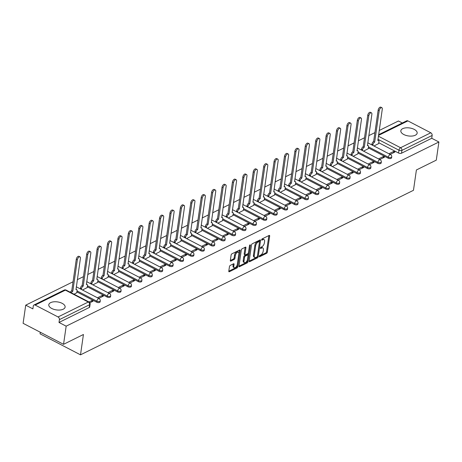 <?xml version="1.0" encoding="UTF-8"?>
<svg xmlns="http://www.w3.org/2000/svg" width="462" height="462" viewBox="0 0 462 462"><rect width="100%" height="100%" fill="white"/><g stroke="black" fill="none" stroke-linecap="round" stroke-linejoin="round"><path stroke-width="0.69" d="M259.234 256.375A0.728 0.37 117.4 0 0 259.361 256.797A0.728 0.37 117.4 0 0 259.604 256.78L266.562 253.338A1.04 0.526 117.4 0 0 267.348 252.119L269.669 236.007A1.04 0.526 117.4 0 0 269.49 235.412A1.04 0.526 117.4 0 0 269.144 235.435L262.185 238.871A0.728 0.37 117.4 0 0 261.636 239.726A0.728 0.37 117.4 0 0 261.758 240.148A0.728 0.37 117.4 0 0 262 240.125L262.901 239.68A3.321 1.681 117.4 0 1 264.021 239.599A3.321 1.681 117.4 0 1 264.587 241.511L264.391 242.856A3.321 1.681 117.4 0 1 261.885 246.754L260.984 247.199A0.728 0.37 117.4 0 0 260.435 248.054A0.728 0.37 117.4 0 0 260.556 248.469A0.728 0.37 117.4 0 0 260.805 248.452L261.706 248.007A3.321 1.681 117.4 0 1 262.82 247.927A3.321 1.681 117.4 0 1 263.386 249.838L263.196 251.178A3.321 1.681 117.4 0 1 260.683 255.082L259.783 255.526A0.728 0.37 117.4 0 0 259.234 256.375M63.265 309.188A8.241 4.037 8.2 0 0 65.113 307.086A8.241 4.037 8.2 0 0 59.985 302.46A8.241 4.037 8.2 0 0 50.641 302.633A8.241 4.037 8.2 0 0 48.793 304.735A8.241 4.037 8.2 0 0 53.915 309.355A8.241 4.037 8.2 0 0 63.265 309.188M415.315 135.227A8.241 4.037 8.2 0 0 417.163 133.125A8.241 4.037 8.2 0 0 412.04 128.505A8.241 4.037 8.2 0 0 402.691 128.673A8.241 4.037 8.2 0 0 400.843 130.775A8.241 4.037 8.2 0 0 405.971 135.401A8.241 4.037 8.2 0 0 415.315 135.227M230.238 265.425A1.04 0.526 117.4 0 0 229.452 266.643L228.8 271.165A1.04 0.526 117.4 0 0 228.979 271.766A1.04 0.526 117.4 0 0 229.325 271.737L237.058 267.92A1.04 0.526 117.4 0 0 237.838 266.701L240.165 250.589A1.04 0.526 117.4 0 0 239.986 249.988A1.04 0.526 117.4 0 0 239.634 250.017L231.907 253.834A1.04 0.526 117.4 0 0 231.121 255.053L230.336 260.516A1.04 0.526 117.4 0 0 230.515 261.111A1.04 0.526 117.4 0 0 230.861 261.088L234.17 259.453A1.04 0.526 117.4 0 0 234.956 258.229L235.343 255.526A2.778 1.403 117.4 0 1 236.59 252.939A2.778 1.403 117.4 0 1 238.375 252.194A2.778 1.403 117.4 0 1 238.848 253.794L237.318 264.403A2.778 1.403 117.4 0 1 236.076 266.984A2.778 1.403 117.4 0 1 234.292 267.729A2.778 1.403 117.4 0 1 233.818 266.129L234.072 264.362A1.04 0.526 117.4 0 0 233.893 263.767A1.04 0.526 117.4 0 0 233.547 263.79L230.238 265.425M438.9 141.996L436.284 160.147L416.401 169.97L413.467 190.309L80.504 354.833L83.431 334.494L63.548 344.323L66.164 326.172L438.9 141.996L431.739 138.277L432.149 135.453L401.923 150.387A2.114 1.034 -171.8 0 1 398.966 150.208L377.939 139.287M249.174 261.099A1.04 0.526 117.4 0 0 249.347 261.7A1.04 0.526 117.4 0 0 249.699 261.671L257.426 257.854A1.04 0.526 117.4 0 0 258.212 256.635L260.533 240.523A1.04 0.526 117.4 0 0 260.354 239.922A1.04 0.526 117.4 0 0 260.008 239.951L252.275 243.769A1.04 0.526 117.4 0 0 251.495 244.987L249.174 261.099M247.239 262.884L239.512 266.707A1.04 0.526 117.4 0 1 239.166 266.73A1.04 0.526 117.4 0 1 238.987 266.135L241.308 250.023A1.04 0.526 117.4 0 1 242.094 248.804L245.403 247.17A1.04 0.526 117.4 0 1 245.749 247.141A1.04 0.526 117.4 0 1 245.928 247.736L244.987 254.273A1.04 0.526 117.4 0 0 245.16 254.868A1.04 0.526 117.4 0 0 245.513 254.845L247.707 253.759A1.04 0.526 117.4 0 0 248.487 252.541L249.468 245.738A0.728 0.37 117.4 0 1 249.792 245.062A0.728 0.37 117.4 0 1 250.26 244.866A0.728 0.37 117.4 0 1 250.387 245.287L248.025 261.665A1.04 0.526 117.4 0 1 247.239 262.884L246.431 262.468L238.987 266.147M63.548 344.323L23.1 323.313L25.716 305.168L73.048 281.78M402.31 122.996L398.452 120.992L379.204 130.498M374.919 132.617L368.797 135.643M364.506 137.763L358.385 140.789M354.1 142.902L347.978 145.928M343.688 148.048L337.566 151.074M333.281 153.193L327.16 156.22M322.874 158.333L316.747 161.359M312.462 163.479L306.341 166.505M302.056 168.624L295.928 171.65M291.643 173.764L285.522 176.79M281.237 178.91L275.109 181.936M270.824 184.055L264.703 187.081M260.418 189.195L254.291 192.221M250.006 194.34L243.884 197.366M239.599 199.486L233.472 202.512M229.187 204.626L223.065 207.652M218.78 209.771L212.653 212.797M208.368 214.917L202.246 217.937M197.961 220.056L191.834 223.082M187.549 225.202L181.427 228.228M177.142 230.347L171.015 233.368M166.73 235.487L160.609 238.513M156.323 240.633L150.196 243.659M145.911 245.772L139.79 248.799M135.505 250.918L129.377 253.944M125.092 256.063L118.971 259.09M114.686 261.203L108.558 264.229M104.273 266.349L98.152 269.375M93.867 271.494L87.745 274.52M83.455 276.634L77.333 279.66M40.281 332.242L40.055 333.83L80.504 354.833M66.164 326.172L59.003 322.453L59.413 319.629A2.114 1.502 -116.3 0 0 58.056 316.961L35.164 305.076A2.114 1.502 -116.3 0 0 33.963 305.001A2.114 1.502 -116.3 0 0 33.281 306.058L32.877 308.887L25.716 305.168M431.739 138.277L401.513 153.217A2.114 1.034 -171.8 0 1 398.562 153.032L378.771 142.758M378.597 134.713L406.699 120.825A2.114 1.502 63.7 0 1 407.9 120.9L430.792 132.785A2.114 1.502 63.7 0 1 432.149 135.453M379.741 159.546L384.534 157.178L383.321 156.549L383.131 157.871M363.559 151.143L368.243 148.718M369.329 164.691L374.122 162.318L372.909 161.688L372.719 163.017M353.153 156.289L357.836 153.863M358.922 169.831L363.715 167.463L362.503 166.834L362.312 168.156M342.74 161.429L347.424 159.003M348.51 174.977L353.303 172.609L352.09 171.98L351.9 173.302M332.334 166.574L337.017 164.149M338.103 180.116L342.896 177.749L341.684 177.119L341.493 178.447M321.922 171.72L326.605 169.294M327.691 185.262L332.484 182.894L331.271 182.265L331.081 183.587M311.515 176.859L316.199 174.434M317.284 190.408L322.078 188.04L320.865 187.41L320.674 188.733M301.103 182.005L305.786 179.579M306.872 195.547L311.665 193.18L310.452 192.55L310.262 193.873M290.696 187.145L295.38 184.719M296.465 200.693L301.259 198.325L300.046 197.696L299.855 199.018M280.284 192.29L284.967 189.865M286.053 205.838L290.846 203.471L289.634 202.835L289.443 204.164M269.877 197.436L274.561 195.01M275.647 210.978L280.44 208.61L279.227 207.981L279.036 209.303M259.465 202.575L264.149 200.15M265.24 216.124L270.027 213.756L268.815 213.126L268.624 214.449M249.058 207.721L253.742 205.295M254.828 221.269L259.621 218.901L258.408 218.266L258.218 219.594M238.646 212.867L243.33 210.441M244.421 226.409L249.214 224.041L247.996 223.412L247.805 224.734M228.24 218.006L232.923 215.581M234.009 231.554L238.802 229.187L237.589 228.557L237.399 229.88M217.827 223.152L222.511 220.726M223.602 236.7L228.395 234.332L227.177 233.697L226.986 235.025M207.421 228.297L212.104 225.872M213.19 241.84L217.983 239.472L216.77 238.842L216.58 240.165M197.008 233.437L201.692 231.012M202.783 246.985L207.577 244.617L206.358 243.988L206.168 245.31M186.602 238.583L191.285 236.157M192.371 252.131L197.164 249.757L195.952 249.128L195.761 250.456M176.189 243.728L180.873 241.303M181.964 257.27L186.758 254.903L185.539 254.273L185.349 255.596M165.783 248.868L170.466 246.442M171.552 262.416L176.345 260.048L175.133 259.419L174.942 260.741M155.371 254.013L160.054 251.588M161.146 267.562L165.939 265.188L164.72 264.559L164.53 265.887M144.964 259.159L149.648 256.733M150.733 272.701L155.527 270.334L154.314 269.704L154.123 271.027M134.552 264.299L139.235 261.873M140.327 277.847L145.12 275.479L143.901 274.85L143.711 276.172M124.145 269.444L128.829 267.019M129.914 282.987L134.708 280.619L133.495 279.989L133.304 281.318M113.733 274.59L118.416 272.164M119.508 288.132L124.301 285.764L123.088 285.135L122.892 286.457M103.326 279.729L108.01 277.304M109.096 293.278L113.889 290.91L112.676 290.28L112.485 291.603M92.92 284.875L97.597 282.449M98.689 298.417L103.482 296.05L102.269 295.42L102.079 296.743M82.507 290.015L87.191 287.589M89.847 302.789L93.07 301.195L91.857 300.566L91.667 301.888M74.035 294.207L76.784 292.735M96.691 302.194L96.835 301.189A2.114 1.034 -171.8 0 0 98.995 301.582A2.114 1.034 -171.8 0 0 100.26 300.831L100.115 301.836A2.114 1.034 8.2 0 1 98.851 302.587A2.114 1.034 8.2 0 1 96.691 302.194L76.9 291.92M107.097 297.049L107.242 296.05A2.114 1.034 -171.8 0 0 109.402 296.437A2.114 1.034 -171.8 0 0 110.672 295.692L110.528 296.691A2.114 1.034 8.2 0 1 109.257 297.441A2.114 1.034 8.2 0 1 107.097 297.049L87.306 286.775M117.51 291.909L117.654 290.904A2.114 1.034 -171.8 0 0 119.814 291.297A2.114 1.034 -171.8 0 0 121.079 290.546L120.934 291.551A2.114 1.034 8.2 0 1 119.67 292.296A2.114 1.034 8.2 0 1 117.51 291.909L97.719 281.629M127.916 286.763L128.061 285.759A2.114 1.034 -171.8 0 0 130.22 286.151A2.114 1.034 -171.8 0 0 131.491 285.401L131.341 286.405A2.114 1.034 8.2 0 1 130.076 287.156A2.114 1.034 8.2 0 1 127.916 286.763L108.125 276.49M138.329 281.618L138.473 280.619A2.114 1.034 -171.8 0 0 140.633 281.006A2.114 1.034 -171.8 0 0 141.898 280.261L141.753 281.26A2.114 1.034 8.2 0 1 140.488 282.011A2.114 1.034 8.2 0 1 138.329 281.618L118.538 271.344M148.735 276.478L148.88 275.473A2.114 1.034 -171.8 0 0 151.039 275.866A2.114 1.034 -171.8 0 0 152.31 275.115L152.16 276.12A2.114 1.034 8.2 0 1 150.895 276.865A2.114 1.034 8.2 0 1 148.735 276.478L128.944 266.199M159.147 271.333L159.292 270.328A2.114 1.034 -171.8 0 0 161.452 270.72A2.114 1.034 -171.8 0 0 162.716 269.97L162.572 270.975A2.114 1.034 8.2 0 1 161.307 271.725A2.114 1.034 8.2 0 1 159.147 271.333L139.357 261.059M169.554 266.193L169.698 265.188A2.114 1.034 -171.8 0 0 171.858 265.575A2.114 1.034 -171.8 0 0 173.123 264.83L172.979 265.835A2.114 1.034 8.2 0 1 171.714 266.58A2.114 1.034 8.2 0 1 169.554 266.193L149.763 255.913M179.966 261.047L180.111 260.042A2.114 1.034 -171.8 0 0 182.271 260.435A2.114 1.034 -171.8 0 0 183.535 259.684L183.391 260.689A2.114 1.034 8.2 0 1 182.126 261.434A2.114 1.034 8.2 0 1 179.966 261.047L160.175 250.768M190.373 255.902L190.517 254.903A2.114 1.034 -171.8 0 0 192.677 255.29A2.114 1.034 -171.8 0 0 193.942 254.545L193.797 255.544A2.114 1.034 8.2 0 1 192.533 256.295A2.114 1.034 8.2 0 1 190.373 255.902L170.582 245.628M200.785 250.762L200.93 249.757A2.114 1.034 -171.8 0 0 203.089 250.144A2.114 1.034 -171.8 0 0 204.354 249.399L204.21 250.404A2.114 1.034 8.2 0 1 202.945 251.149A2.114 1.034 8.2 0 1 200.785 250.762L180.994 240.483M211.192 245.617L211.336 244.612A2.114 1.034 -171.8 0 0 213.496 245.004A2.114 1.034 -171.8 0 0 214.761 244.254L214.616 245.258A2.114 1.034 8.2 0 1 213.352 246.003A2.114 1.034 8.2 0 1 211.192 245.617L191.401 235.337M221.604 240.471L221.748 239.472A2.114 1.034 -171.8 0 0 223.908 239.859A2.114 1.034 -171.8 0 0 225.173 239.114L225.029 240.113A2.114 1.034 8.2 0 1 223.764 240.864A2.114 1.034 8.2 0 1 221.604 240.471L201.813 230.197M232.011 235.331L232.155 234.326A2.114 1.034 -171.8 0 0 234.315 234.713A2.114 1.034 -171.8 0 0 235.58 233.968L235.435 234.973A2.114 1.034 8.2 0 1 234.17 235.718A2.114 1.034 8.2 0 1 232.011 235.331L212.22 225.052M242.423 230.186L242.567 229.181A2.114 1.034 -171.8 0 0 244.727 229.574A2.114 1.034 -171.8 0 0 245.992 228.823L245.848 229.828A2.114 1.034 8.2 0 1 244.583 230.573A2.114 1.034 8.2 0 1 242.423 230.186L222.632 219.906M252.83 225.04L252.974 224.041A2.114 1.034 -171.8 0 0 255.134 224.428A2.114 1.034 -171.8 0 0 256.398 223.683L256.254 224.682A2.114 1.034 8.2 0 1 254.989 225.433A2.114 1.034 8.2 0 1 252.83 225.04L233.039 214.766M263.236 219.9L263.386 218.896A2.114 1.034 -171.8 0 0 265.546 219.283A2.114 1.034 -171.8 0 0 266.811 218.538L266.666 219.542A2.114 1.034 8.2 0 1 265.402 220.287A2.114 1.034 8.2 0 1 263.236 219.9L243.451 209.621M273.648 214.755L273.793 213.75A2.114 1.034 -171.8 0 0 275.953 214.143A2.114 1.034 -171.8 0 0 277.217 213.392L277.073 214.397A2.114 1.034 8.2 0 1 275.808 215.142A2.114 1.034 8.2 0 1 273.648 214.755L253.857 204.475M284.055 209.609L284.205 208.61A2.114 1.034 -171.8 0 0 286.365 208.997A2.114 1.034 -171.8 0 0 287.63 208.252L287.485 209.251A2.114 1.034 8.2 0 1 286.221 210.002A2.114 1.034 8.2 0 1 284.055 209.609L264.27 199.336M294.467 204.47L294.612 203.465A2.114 1.034 -171.8 0 0 296.771 203.852A2.114 1.034 -171.8 0 0 298.036 203.107L297.892 204.112A2.114 1.034 8.2 0 1 296.627 204.857A2.114 1.034 8.2 0 1 294.467 204.47L274.676 194.19M304.874 199.324L305.018 198.319A2.114 1.034 -171.8 0 0 307.184 198.712A2.114 1.034 -171.8 0 0 308.449 197.961L308.304 198.966A2.114 1.034 8.2 0 1 307.039 199.717A2.114 1.034 8.2 0 1 304.874 199.324L285.089 189.05M315.286 194.179L315.431 193.18A2.114 1.034 -171.8 0 0 317.59 193.566A2.114 1.034 -171.8 0 0 318.855 192.821L318.711 193.821A2.114 1.034 8.2 0 1 317.446 194.571A2.114 1.034 8.2 0 1 315.286 194.179L295.495 183.905M325.693 189.039L325.837 188.034A2.114 1.034 -171.8 0 0 328.003 188.427A2.114 1.034 -171.8 0 0 329.267 187.676L329.123 188.681A2.114 1.034 8.2 0 1 327.858 189.426A2.114 1.034 8.2 0 1 325.693 189.039L305.908 178.759M336.105 183.893L336.249 182.888A2.114 1.034 -171.8 0 0 338.409 183.281A2.114 1.034 -171.8 0 0 339.674 182.53L339.53 183.535A2.114 1.034 8.2 0 1 338.265 184.286A2.114 1.034 8.2 0 1 336.105 183.893L316.314 173.62M346.512 178.748L346.656 177.749A2.114 1.034 -171.8 0 0 348.822 178.136A2.114 1.034 -171.8 0 0 350.086 177.391L349.942 178.39A2.114 1.034 8.2 0 1 348.677 179.141A2.114 1.034 8.2 0 1 346.512 178.748L326.726 168.474M356.924 173.608L357.068 172.603A2.114 1.034 -171.8 0 0 359.228 172.996A2.114 1.034 -171.8 0 0 360.493 172.245L360.348 173.25A2.114 1.034 8.2 0 1 359.084 173.995A2.114 1.034 8.2 0 1 356.924 173.608L337.133 163.329M367.33 168.463L367.475 167.458A2.114 1.034 -171.8 0 0 369.64 167.85A2.114 1.034 -171.8 0 0 370.905 167.1L370.761 168.104A2.114 1.034 8.2 0 1 369.496 168.855A2.114 1.034 8.2 0 1 367.33 168.463L347.545 158.189M377.743 163.323L377.887 162.318A2.114 1.034 -171.8 0 0 380.047 162.705A2.114 1.034 -171.8 0 0 381.312 161.96L381.167 162.965A2.114 1.034 8.2 0 1 379.903 163.71A2.114 1.034 8.2 0 1 377.743 163.323L357.952 153.043M388.149 158.177L388.294 157.172A2.114 1.034 -171.8 0 0 390.459 157.565A2.114 1.034 -171.8 0 0 391.724 156.814L391.58 157.819A2.114 1.034 8.2 0 1 390.315 158.564A2.114 1.034 8.2 0 1 388.149 158.177L368.364 147.898M390.147 154.4L394.941 152.033L393.728 151.403L393.537 152.726M373.972 145.998L378.655 143.572M393.728 151.403L388.935 153.771M59.003 322.453L89.23 307.519A2.114 1.034 8.2 0 0 89.709 306.982L90.113 304.152A2.114 1.034 -171.8 0 1 89.64 304.689L59.413 319.629M383.321 156.549L378.528 158.916M372.909 161.688L368.116 164.056M362.503 166.834L357.709 169.202M352.09 171.98L347.297 174.347M341.684 177.119L336.89 179.487M331.271 182.265L326.478 184.633M320.865 187.41L316.072 189.778M310.452 192.55L305.659 194.918M300.046 197.696L295.253 200.063M289.634 202.835L284.84 205.209M279.227 207.981L274.434 210.349M268.815 213.126L264.021 215.494M258.408 218.266L253.615 220.64M247.996 223.412L243.203 225.779M237.589 228.557L232.796 230.925M227.177 233.697L222.384 236.07M216.77 238.842L211.977 241.21M206.358 243.988L201.565 246.356M195.952 249.128L191.158 251.495M185.539 254.273L180.746 256.641M175.133 259.419L170.339 261.787M164.72 264.559L159.927 266.926M154.314 269.704L149.521 272.072M143.901 274.85L139.114 277.217M133.495 279.989L128.702 282.357M123.088 285.135L118.295 287.503M112.676 290.28L107.883 292.648M102.269 295.42L97.476 297.788M91.857 300.566L88.999 301.975L66.101 290.084A2.114 2.114 0 0 0 64.189 290.067L33.963 305.001M262.82 247.927L262.012 247.505A3.321 1.681 117.4 0 0 260.897 247.586L261.706 248.007M260.51 247.776L260.897 247.586M264.021 239.599L263.213 239.183A3.321 1.681 117.4 0 0 262.093 239.264L262.901 239.68M261.711 239.449L262.093 239.264M259.315 256.104L265.754 252.922A1.04 0.526 117.4 0 0 266.539 251.698L268.861 235.585A1.04 0.526 117.4 0 0 268.861 235.574M259.482 241.788L259.725 240.101A1.04 0.526 117.4 0 0 259.725 240.09L260.533 240.523M249.168 261.117L256.618 257.432A1.04 0.526 117.4 0 0 257.386 256.312M256.884 256.959A0.728 0.37 117.4 0 0 257.432 256.104L259.471 241.961A0.728 0.37 117.4 0 0 259.349 241.539A0.728 0.37 117.4 0 0 259.107 241.557L258.154 242.03A3.321 1.681 117.4 0 0 255.648 245.928L254.256 255.596A3.321 1.681 117.4 0 0 254.822 257.507A3.321 1.681 117.4 0 0 255.936 257.426L256.884 256.959M259.349 241.539L258.541 241.124A0.728 0.37 117.4 0 0 258.298 241.141L259.107 241.557M254.822 257.507L254.008 257.086A3.321 1.681 117.4 0 1 253.442 255.174L254.839 245.507A3.321 1.681 117.4 0 1 257.346 241.609L258.298 241.141M245.928 247.736L245.12 247.32A1.04 0.526 117.4 0 0 245.12 247.309L244.173 253.852A1.04 0.526 117.4 0 0 244.352 254.452L245.16 254.868M248.44 252.766L248.059 255.382M247.441 259.684L247.216 261.249L248.025 261.665M244.005 261.053A2.778 1.403 117.4 0 0 244.479 262.653A2.778 1.403 117.4 0 0 246.269 261.908A2.778 1.403 117.4 0 0 247.511 259.321L248.048 255.584A1.04 0.526 117.4 0 0 247.875 254.989A1.04 0.526 117.4 0 0 247.522 255.012L245.328 256.098A1.04 0.526 117.4 0 0 244.548 257.317L244.005 261.053L243.197 260.637A2.778 1.403 117.4 0 0 243.67 262.231L244.479 262.653M247.875 254.989L247.066 254.568A1.04 0.526 117.4 0 0 246.714 254.597L247.522 255.012M243.197 260.637L243.734 256.895A1.04 0.526 117.4 0 1 244.519 255.677L246.714 254.597M246.431 262.468A1.04 0.526 117.4 0 0 247.216 261.249M234.292 267.729L233.477 267.307A2.778 1.403 117.4 0 1 233.01 265.714L233.264 263.946A1.04 0.526 117.4 0 0 233.264 263.929M238.375 252.194L237.566 251.773A2.778 1.403 117.4 0 0 235.776 252.518A2.778 1.403 117.4 0 0 234.534 255.105L235.343 255.526M230.336 260.528L233.362 259.032A1.04 0.526 117.4 0 0 234.147 257.813L234.534 255.105M238.883 253.447L239.351 250.167A1.04 0.526 117.4 0 0 239.356 250.156M228.8 271.177L236.249 267.498A1.04 0.526 117.4 0 0 237.029 266.279L237.249 264.766M371.818 144.883L371.933 144.08A2.114 1.068 -62.6 0 1 373.533 141.597L374.584 142.14A2.114 1.068 117.4 0 0 372.984 144.623L372.869 145.426M378.638 143.694L378.927 141.69A2.114 1.068 117.4 0 0 378.563 140.471A2.114 1.068 117.4 0 0 377.852 140.523L382.288 109.113A2.431 1.23 117.4 0 0 381.872 107.71A2.431 1.23 117.4 0 0 380.307 108.362A2.431 1.23 117.4 0 0 379.215 110.626L374.682 142.094M373.631 141.545L378.164 110.083A2.431 1.23 -62.6 0 1 379.256 107.819A2.431 1.23 -62.6 0 1 380.821 107.167L381.872 107.71M361.411 150.023L361.527 149.22A2.114 1.068 -62.6 0 1 363.12 146.737L364.172 147.286A2.114 1.068 117.4 0 0 362.578 149.769L362.462 150.572M368.226 148.839L368.514 146.835A2.114 1.068 117.4 0 0 368.156 145.617A2.114 1.068 117.4 0 0 367.446 145.669L371.875 114.253A2.431 1.23 117.4 0 0 371.465 112.855A2.431 1.23 117.4 0 0 369.9 113.508A2.431 1.23 117.4 0 0 368.809 115.771L364.275 147.234M363.224 146.691L367.758 115.223A2.431 1.23 -62.6 0 1 368.843 112.959A2.431 1.23 -62.6 0 1 370.414 112.306L371.465 112.855M350.999 155.168L351.114 154.366A2.114 1.068 -62.6 0 1 352.714 151.882L353.765 152.425A2.114 1.068 117.4 0 0 352.165 154.914L352.05 155.717M357.819 153.979L358.108 151.975A2.114 1.068 117.4 0 0 357.744 150.762A2.114 1.068 117.4 0 0 357.034 150.814L361.469 119.398A2.431 1.23 117.4 0 0 361.053 118.001A2.431 1.23 117.4 0 0 359.488 118.653A2.431 1.23 117.4 0 0 358.397 120.917L353.863 152.379M352.812 151.831L357.345 120.368A2.431 1.23 -62.6 0 1 358.437 118.105A2.431 1.23 -62.6 0 1 360.002 117.452L361.053 118.001M340.592 160.314L340.708 159.511A2.114 1.068 -62.6 0 1 342.302 157.028L343.358 157.571A2.114 1.068 117.4 0 0 341.759 160.054L341.643 160.857M347.407 159.124L347.695 157.12A2.114 1.068 117.4 0 0 347.337 155.902A2.114 1.068 117.4 0 0 346.627 155.954L351.056 124.544A2.431 1.23 117.4 0 0 350.646 123.14A2.431 1.23 117.4 0 0 349.081 123.793A2.431 1.23 117.4 0 0 347.99 126.057L343.457 157.525M342.406 156.976L346.939 125.514A2.431 1.23 -62.6 0 1 348.025 123.25A2.431 1.23 -62.6 0 1 349.595 122.597L350.646 123.14M330.18 165.454L330.295 164.651A2.114 1.068 -62.6 0 1 331.895 162.168L332.946 162.716A2.114 1.068 117.4 0 0 331.346 165.2L331.231 166.002M337 164.27L337.289 162.266A2.114 1.068 117.4 0 0 336.925 161.047A2.114 1.068 117.4 0 0 336.215 161.099L340.65 129.683A2.431 1.23 117.4 0 0 340.234 128.286A2.431 1.23 117.4 0 0 338.669 128.938A2.431 1.23 117.4 0 0 337.578 131.202L333.044 162.664M331.993 162.122L336.527 130.654A2.431 1.23 -62.6 0 1 337.618 128.39A2.431 1.23 -62.6 0 1 339.183 127.737L340.234 128.286M319.773 170.599L319.889 169.797A2.114 1.068 -62.6 0 1 321.483 167.313L322.54 167.856A2.114 1.068 117.4 0 0 320.94 170.339L320.824 171.148M326.588 169.41L326.877 167.406A2.114 1.068 117.4 0 0 326.519 166.193A2.114 1.068 117.4 0 0 325.808 166.245L330.238 134.829A2.431 1.23 117.4 0 0 329.828 133.431A2.431 1.23 117.4 0 0 328.263 134.084A2.431 1.23 117.4 0 0 327.171 136.348L322.638 167.81M321.587 167.261L326.12 135.799A2.431 1.23 -62.6 0 1 327.206 133.535A2.431 1.23 -62.6 0 1 328.777 132.883L329.828 133.431M309.361 175.745L309.476 174.942A2.114 1.068 -62.6 0 1 311.076 172.459L312.127 173.002A2.114 1.068 117.4 0 0 310.528 175.485L310.412 176.288M316.181 174.555L316.47 172.551A2.114 1.068 117.4 0 0 316.106 171.333A2.114 1.068 117.4 0 0 315.396 171.385L319.831 139.974A2.431 1.23 117.4 0 0 319.415 138.571A2.431 1.23 117.4 0 0 317.85 139.224A2.431 1.23 117.4 0 0 316.759 141.488L312.225 172.955M311.174 172.407L315.708 140.945A2.431 1.23 -62.6 0 1 316.799 138.681A2.431 1.23 -62.6 0 1 318.364 138.028L319.415 138.571M298.954 180.885L299.07 180.082A2.114 1.068 -62.6 0 1 300.664 177.599L301.721 178.147A2.114 1.068 117.4 0 0 300.121 180.63L300.005 181.433M305.769 179.701L306.058 177.697A2.114 1.068 117.4 0 0 305.7 176.478A2.114 1.068 117.4 0 0 304.989 176.53L309.424 145.114A2.431 1.23 117.4 0 0 309.009 143.717A2.431 1.23 117.4 0 0 307.444 144.369A2.431 1.23 117.4 0 0 306.352 146.633L301.819 178.095M300.768 177.552L305.301 146.084A2.431 1.23 -62.6 0 1 306.387 143.821A2.431 1.23 -62.6 0 1 307.958 143.168L309.009 143.717M288.542 186.03L288.658 185.227A2.114 1.068 -62.6 0 1 290.257 182.744L291.308 183.287A2.114 1.068 117.4 0 0 289.709 185.77L289.593 186.579M295.362 184.84L295.651 182.837A2.114 1.068 117.4 0 0 295.287 181.624A2.114 1.068 117.4 0 0 294.577 181.676L299.012 150.26A2.431 1.23 117.4 0 0 298.596 148.862A2.431 1.23 117.4 0 0 297.031 149.515A2.431 1.23 117.4 0 0 295.946 151.773L291.406 183.241M290.355 182.692L294.889 151.23A2.431 1.23 -62.6 0 1 295.98 148.966A2.431 1.23 -62.6 0 1 297.545 148.314L298.596 148.862M278.136 191.176L278.251 190.373A2.114 1.068 -62.6 0 1 279.845 187.884L280.902 188.432A2.114 1.068 117.4 0 0 279.302 190.916L279.187 191.718M284.95 189.986L285.239 187.982A2.114 1.068 117.4 0 0 284.881 186.763A2.114 1.068 117.4 0 0 284.17 186.815L288.606 155.399A2.431 1.23 117.4 0 0 288.19 154.002A2.431 1.23 117.4 0 0 286.625 154.655A2.431 1.23 117.4 0 0 285.533 156.918L281 188.38M279.949 187.838L284.482 156.375A2.431 1.23 -62.6 0 1 285.568 154.112A2.431 1.23 -62.6 0 1 287.139 153.459L288.19 154.002M267.723 196.315L267.839 195.513A2.114 1.068 -62.6 0 1 269.438 193.029L270.489 193.578A2.114 1.068 117.4 0 0 268.89 196.061L268.774 196.864M274.543 195.131L274.832 193.128A2.114 1.068 117.4 0 0 274.468 191.909A2.114 1.068 117.4 0 0 273.758 191.961L278.193 160.545A2.431 1.23 117.4 0 0 277.778 159.147A2.431 1.23 117.4 0 0 276.212 159.8A2.431 1.23 117.4 0 0 275.127 162.064L270.588 193.526M269.537 192.983L274.07 161.515A2.431 1.23 -62.6 0 1 275.161 159.251A2.431 1.23 -62.6 0 1 276.726 158.599L277.778 159.147M257.317 201.461L257.432 200.658A2.114 1.068 -62.6 0 1 259.026 198.175L260.083 198.718A2.114 1.068 117.4 0 0 258.483 201.201L258.368 202.01M264.131 200.271L264.42 198.267A2.114 1.068 117.4 0 0 264.062 197.055A2.114 1.068 117.4 0 0 263.352 197.107L267.787 165.691A2.431 1.23 117.4 0 0 267.371 164.293A2.431 1.23 117.4 0 0 265.806 164.946A2.431 1.23 117.4 0 0 264.714 167.204L260.181 198.672M259.13 198.123L263.663 166.661A2.431 1.23 -62.6 0 1 264.749 164.397A2.431 1.23 -62.6 0 1 266.32 163.744L267.371 164.293M246.904 206.606L247.02 205.798A2.114 1.068 -62.6 0 1 248.62 203.315L249.671 203.863A2.114 1.068 117.4 0 0 248.077 206.347L247.955 207.149M253.725 205.417L254.013 203.413A2.114 1.068 117.4 0 0 253.65 202.194A2.114 1.068 117.4 0 0 252.939 202.246L257.374 170.83A2.431 1.23 117.4 0 0 256.959 169.433A2.431 1.23 117.4 0 0 255.394 170.085A2.431 1.23 117.4 0 0 254.308 172.349L249.769 203.811M248.718 203.268L253.251 171.806A2.431 1.23 -62.6 0 1 254.343 169.542A2.431 1.23 -62.6 0 1 255.908 168.89L256.959 169.433M236.498 211.746L236.613 210.943A2.114 1.068 -62.6 0 1 238.213 208.46L239.264 209.009A2.114 1.068 117.4 0 0 237.664 211.492L237.549 212.295M243.312 210.557L243.601 208.558A2.114 1.068 117.4 0 0 243.243 207.34A2.114 1.068 117.4 0 0 242.533 207.392L246.968 175.976A2.431 1.23 117.4 0 0 246.552 174.578A2.431 1.23 117.4 0 0 244.987 175.231A2.431 1.23 117.4 0 0 243.896 177.495L239.362 208.957M238.311 208.414L242.845 176.946A2.431 1.23 -62.6 0 1 243.936 174.682A2.431 1.23 -62.6 0 1 245.501 174.03L246.552 174.578M226.085 216.892L226.201 216.089A2.114 1.068 -62.6 0 1 227.801 213.606L228.852 214.149A2.114 1.068 117.4 0 0 227.258 216.632L227.137 217.44M232.906 215.702L233.195 213.698A2.114 1.068 117.4 0 0 232.831 212.485A2.114 1.068 117.4 0 0 232.12 212.537L236.556 181.121A2.431 1.23 117.4 0 0 236.14 179.724A2.431 1.23 117.4 0 0 234.575 180.376A2.431 1.23 117.4 0 0 233.489 182.634L228.95 214.102M227.899 213.554L232.432 182.092A2.431 1.23 -62.6 0 1 233.524 179.828A2.431 1.23 -62.6 0 1 235.089 179.175L236.14 179.724M215.679 222.037L215.794 221.229A2.114 1.068 -62.6 0 1 217.394 218.745L218.445 219.294A2.114 1.068 117.4 0 0 216.845 221.777L216.73 222.58M222.493 220.848L222.782 218.844A2.114 1.068 117.4 0 0 222.424 217.625A2.114 1.068 117.4 0 0 221.714 217.677L226.149 186.261A2.431 1.23 117.4 0 0 225.733 184.864A2.431 1.23 117.4 0 0 224.168 185.516A2.431 1.23 117.4 0 0 223.077 187.78L218.543 219.242M217.492 218.699L222.026 187.231A2.431 1.23 -62.6 0 1 223.117 184.973A2.431 1.23 -62.6 0 1 224.682 184.321L225.733 184.864M205.267 227.177L205.382 226.374A2.114 1.068 -62.6 0 1 206.982 223.891L208.033 224.44A2.114 1.068 117.4 0 0 206.439 226.923L206.318 227.726M212.087 225.987L212.376 223.989A2.114 1.068 117.4 0 0 212.012 222.771A2.114 1.068 117.4 0 0 211.301 222.823L215.737 191.407A2.431 1.23 117.4 0 0 215.321 190.009A2.431 1.23 117.4 0 0 213.756 190.662A2.431 1.23 117.4 0 0 212.67 192.925L208.131 224.388M207.08 223.839L211.613 192.377A2.431 1.23 -62.6 0 1 212.705 190.113A2.431 1.23 -62.6 0 1 214.27 189.46L215.321 190.009M194.86 232.322L194.976 231.52A2.114 1.068 -62.6 0 1 196.575 229.037L197.626 229.579A2.114 1.068 117.4 0 0 196.027 232.063L195.911 232.865M201.675 231.133L201.963 229.129A2.114 1.068 117.4 0 0 201.605 227.916A2.114 1.068 117.4 0 0 200.895 227.962L205.33 196.552A2.431 1.23 117.4 0 0 204.914 195.149A2.431 1.23 117.4 0 0 203.349 195.801A2.431 1.23 117.4 0 0 202.258 198.065L197.724 229.533M196.673 228.985L201.207 197.522A2.431 1.23 -62.6 0 1 202.298 195.259A2.431 1.23 -62.6 0 1 203.863 194.606L204.914 195.149M184.448 237.468L184.563 236.66A2.114 1.068 -62.6 0 1 186.163 234.176L187.214 234.725A2.114 1.068 117.4 0 0 185.62 237.208L185.505 238.011M191.268 236.278L191.557 234.274A2.114 1.068 117.4 0 0 191.199 233.056A2.114 1.068 117.4 0 0 190.483 233.108L194.918 201.692A2.431 1.23 117.4 0 0 194.502 200.294A2.431 1.23 117.4 0 0 192.937 200.947A2.431 1.23 117.4 0 0 191.851 203.211L187.312 234.673M186.261 234.13L190.8 202.662A2.431 1.23 -62.6 0 1 191.886 200.404A2.431 1.23 -62.6 0 1 193.451 199.751L194.502 200.294M174.041 242.608L174.157 241.805A2.114 1.068 -62.6 0 1 175.756 239.322L176.807 239.87A2.114 1.068 117.4 0 0 175.208 242.354L175.092 243.156M180.856 241.418L181.144 239.414A2.114 1.068 117.4 0 0 180.786 238.201A2.114 1.068 117.4 0 0 180.076 238.253L184.511 206.837A2.431 1.23 117.4 0 0 184.095 205.44A2.431 1.23 117.4 0 0 182.53 206.092A2.431 1.23 117.4 0 0 181.439 208.356L176.906 239.818M175.855 239.27L180.388 207.808A2.431 1.23 -62.6 0 1 181.479 205.544A2.431 1.23 -62.6 0 1 183.044 204.891L184.095 205.44M163.629 247.753L163.744 246.951A2.114 1.068 -62.6 0 1 165.344 244.467L166.395 245.01A2.114 1.068 117.4 0 0 164.801 247.493L164.686 248.296M170.449 246.564L170.738 244.56A2.114 1.068 117.4 0 0 170.38 243.341A2.114 1.068 117.4 0 0 169.664 243.393L174.099 211.983A2.431 1.23 117.4 0 0 173.683 210.58A2.431 1.23 117.4 0 0 172.118 211.232A2.431 1.23 117.4 0 0 171.032 213.496L166.499 244.964M165.442 244.415L169.981 212.953A2.431 1.23 -62.6 0 1 171.067 210.689A2.431 1.23 -62.6 0 1 172.632 210.037L173.683 210.58M153.222 252.893L153.338 252.09A2.114 1.068 -62.6 0 1 154.937 249.607L155.989 250.156A2.114 1.068 117.4 0 0 154.389 252.639L154.273 253.442M160.037 251.709L160.326 249.705A2.114 1.068 117.4 0 0 159.968 248.487A2.114 1.068 117.4 0 0 159.257 248.539L163.692 217.123A2.431 1.23 117.4 0 0 163.277 215.725A2.431 1.23 117.4 0 0 161.712 216.378A2.431 1.23 117.4 0 0 160.62 218.642L156.087 250.104M155.036 249.561L159.569 218.093A2.431 1.23 -62.6 0 1 160.66 215.829A2.431 1.23 -62.6 0 1 162.226 215.177L163.277 215.725M142.81 258.039L142.925 257.236A2.114 1.068 -62.6 0 1 144.525 254.753L145.576 255.295A2.114 1.068 117.4 0 0 143.982 257.784L143.867 258.587M149.63 256.849L149.919 254.845A2.114 1.068 117.4 0 0 149.561 253.632A2.114 1.068 117.4 0 0 148.845 253.684L153.28 222.268A2.431 1.23 117.4 0 0 152.864 220.871A2.431 1.23 117.4 0 0 151.299 221.523A2.431 1.23 117.4 0 0 150.214 223.787L145.68 255.249M144.623 254.701L149.162 223.238A2.431 1.23 -62.6 0 1 150.248 220.975A2.431 1.23 -62.6 0 1 151.813 220.322L152.864 220.871M132.403 263.184L132.519 262.381A2.114 1.068 -62.6 0 1 134.119 259.898L135.17 260.441A2.114 1.068 117.4 0 0 133.57 262.924L133.454 263.727M139.218 261.994L139.507 259.99A2.114 1.068 117.4 0 0 139.149 258.772A2.114 1.068 117.4 0 0 138.438 258.824L142.874 227.414A2.431 1.23 117.4 0 0 142.458 226.01A2.431 1.23 117.4 0 0 140.893 226.663A2.431 1.23 117.4 0 0 139.801 228.927L135.268 260.395M134.217 259.846L138.75 228.384A2.431 1.23 -62.6 0 1 139.842 226.12A2.431 1.23 -62.6 0 1 141.407 225.468L142.458 226.01M121.991 268.324L122.112 267.521A2.114 1.068 -62.6 0 1 123.706 265.038L124.757 265.586A2.114 1.068 117.4 0 0 123.163 268.07L123.048 268.872M128.811 267.14L129.1 265.136A2.114 1.068 117.4 0 0 128.742 263.918A2.114 1.068 117.4 0 0 128.026 263.969L132.461 232.553A2.431 1.23 117.4 0 0 132.045 231.156A2.431 1.23 117.4 0 0 130.48 231.808A2.431 1.23 117.4 0 0 129.395 234.072L124.861 265.535M123.804 264.992L128.344 233.524A2.431 1.23 -62.6 0 1 129.429 231.26A2.431 1.23 -62.6 0 1 130.994 230.607L132.045 231.156M111.585 273.469L111.7 272.667A2.114 1.068 -62.6 0 1 113.3 270.183L114.351 270.726A2.114 1.068 117.4 0 0 112.751 273.209L112.636 274.018M118.399 272.28L118.688 270.276A2.114 1.068 117.4 0 0 118.33 269.063A2.114 1.068 117.4 0 0 117.619 269.115L122.055 237.699A2.431 1.23 117.4 0 0 121.639 236.301A2.431 1.23 117.4 0 0 120.074 236.954A2.431 1.23 117.4 0 0 118.982 239.218L114.449 270.68M113.398 270.131L117.931 238.669A2.431 1.23 -62.6 0 1 119.023 236.405A2.431 1.23 -62.6 0 1 120.588 235.753L121.639 236.301M101.172 278.615L101.294 277.812A2.114 1.068 -62.6 0 1 102.887 275.329L103.938 275.872A2.114 1.068 117.4 0 0 102.345 278.355L102.229 279.158M107.993 277.425L108.281 275.421A2.114 1.068 117.4 0 0 107.923 274.203A2.114 1.068 117.4 0 0 107.207 274.255L111.642 242.845A2.431 1.23 117.4 0 0 111.227 241.441A2.431 1.23 117.4 0 0 109.661 242.094A2.431 1.23 117.4 0 0 108.576 244.358L104.042 275.826M102.986 275.277L107.525 243.815A2.431 1.23 -62.6 0 1 108.61 241.551A2.431 1.23 -62.6 0 1 110.175 240.898L111.227 241.441M90.766 283.755L90.881 282.952A2.114 1.068 -62.6 0 1 92.481 280.469L93.532 281.017A2.114 1.068 117.4 0 0 91.932 283.501L91.817 284.303M97.586 282.571L97.875 280.567A2.114 1.068 117.4 0 0 97.511 279.348A2.114 1.068 117.4 0 0 96.801 279.4L101.236 247.984A2.431 1.23 117.4 0 0 100.82 246.587A2.431 1.23 117.4 0 0 99.255 247.239A2.431 1.23 117.4 0 0 98.163 249.503L93.63 280.965M92.579 280.422L97.112 248.954A2.431 1.23 -62.6 0 1 98.204 246.691A2.431 1.23 -62.6 0 1 99.769 246.038L100.82 246.587M80.359 288.9L80.475 288.097A2.114 1.068 -62.6 0 1 82.069 285.614L83.12 286.157A2.114 1.068 117.4 0 0 81.526 288.64L81.41 289.449M87.174 287.711L87.462 285.707A2.114 1.068 117.4 0 0 87.104 284.494A2.114 1.068 117.4 0 0 86.388 284.546L90.823 253.13A2.431 1.23 117.4 0 0 90.408 251.732A2.431 1.23 117.4 0 0 88.843 252.385A2.431 1.23 117.4 0 0 87.757 254.643L83.224 286.111M82.167 285.562L86.706 254.1A2.431 1.23 -62.6 0 1 87.792 251.836A2.431 1.23 -62.6 0 1 89.357 251.184L90.408 251.732M70.351 292.29A2.114 1.068 -62.6 0 1 71.662 290.754L72.713 291.303A2.114 1.068 117.4 0 0 71.402 292.839M76.767 292.856L77.056 290.852A2.114 1.068 117.4 0 0 76.692 289.634A2.114 1.068 117.4 0 0 75.982 289.686L80.417 258.275A2.431 1.23 117.4 0 0 80.001 256.872A2.431 1.23 117.4 0 0 78.436 257.525A2.431 1.23 117.4 0 0 77.345 259.788L72.811 291.251M71.76 290.708L76.294 259.246A2.431 1.23 -62.6 0 1 77.385 256.982A2.431 1.23 -62.6 0 1 78.95 256.329L80.001 256.872M259.234 256.583L259.604 256.78M261.631 239.934L262 240.125M260.435 248.261L260.805 248.452M58.056 316.961L88.282 302.027L65.39 290.136L35.164 305.076M398.562 153.032L398.966 150.208A2.114 1.068 117.4 0 1 400.566 147.725L430.792 132.785M378.384 136.203L400.566 147.725A2.114 1.502 63.7 0 1 401.923 150.387L401.513 153.217M407.9 120.9L378.493 135.424M100.26 300.831A2.114 2.114 0 0 0 99.139 298.654A2.114 1.068 -62.6 0 0 98.429 298.706A2.114 1.068 -62.6 0 0 96.835 301.189L77.044 290.916M110.672 295.692A2.114 2.114 0 0 0 109.552 293.514A2.114 1.068 -62.6 0 0 108.841 293.566A2.114 1.068 -62.6 0 0 107.242 296.05L87.451 285.77M121.079 290.546A2.114 2.114 0 0 0 119.958 288.369A2.114 1.068 -62.6 0 0 119.248 288.421A2.114 1.068 -62.6 0 0 117.654 290.904L97.863 280.63M131.491 285.401A2.114 2.114 0 0 0 130.371 283.223A2.114 1.068 -62.6 0 0 129.66 283.275A2.114 1.068 -62.6 0 0 128.061 285.759L108.27 275.485M141.898 280.261A2.114 2.114 0 0 0 140.777 278.084A2.114 1.068 -62.6 0 0 140.067 278.136A2.114 1.068 -62.6 0 0 138.473 280.619L118.682 270.339M152.31 275.115A2.114 2.114 0 0 0 151.19 272.938A2.114 1.068 -62.6 0 0 150.479 272.99A2.114 1.068 -62.6 0 0 148.88 275.473L129.089 265.2M162.716 269.97A2.114 2.114 0 0 0 161.596 267.793A2.114 1.068 -62.6 0 0 160.886 267.845A2.114 1.068 -62.6 0 0 159.292 270.328L139.501 260.054M173.123 264.83A2.114 2.114 0 0 0 172.008 262.653A2.114 1.068 -62.6 0 0 171.298 262.705A2.114 1.068 -62.6 0 0 169.698 265.188L149.907 254.909M183.535 259.684A2.114 2.114 0 0 0 182.415 257.507A2.114 1.068 -62.6 0 0 181.705 257.559A2.114 1.068 -62.6 0 0 180.111 260.042L160.32 249.769M193.942 254.545A2.114 2.114 0 0 0 192.827 252.368A2.114 1.068 -62.6 0 0 192.117 252.414A2.114 1.068 -62.6 0 0 190.517 254.903L170.726 244.623M204.354 249.399A2.114 2.114 0 0 0 203.234 247.222A2.114 1.068 -62.6 0 0 202.523 247.274A2.114 1.068 -62.6 0 0 200.93 249.757L181.139 239.478M214.761 244.254A2.114 2.114 0 0 0 213.646 242.076A2.114 1.068 -62.6 0 0 212.936 242.128A2.114 1.068 -62.6 0 0 211.336 244.612L191.545 234.338M225.173 239.114A2.114 2.114 0 0 0 224.053 236.937A2.114 1.068 -62.6 0 0 223.342 236.989A2.114 1.068 -62.6 0 0 221.748 239.472L201.958 229.192M235.58 233.968A2.114 2.114 0 0 0 234.465 231.791A2.114 1.068 -62.6 0 0 233.755 231.843A2.114 1.068 -62.6 0 0 232.155 234.326L212.364 224.047M245.992 228.823A2.114 2.114 0 0 0 244.872 226.646A2.114 1.068 -62.6 0 0 244.161 226.698A2.114 1.068 -62.6 0 0 242.567 229.181L222.776 218.907M256.398 223.683A2.114 2.114 0 0 0 255.284 221.506A2.114 1.068 -62.6 0 0 254.574 221.558A2.114 1.068 -62.6 0 0 252.974 224.041L233.183 213.762M266.811 218.538A2.114 2.114 0 0 0 265.69 216.36A2.114 1.068 -62.6 0 0 264.98 216.412A2.114 1.068 -62.6 0 0 263.386 218.896L243.595 208.616M277.217 213.392A2.114 2.114 0 0 0 276.103 211.215A2.114 1.068 -62.6 0 0 275.392 211.267A2.114 1.068 -62.6 0 0 273.793 213.75L254.002 203.476M287.63 208.252A2.114 2.114 0 0 0 286.509 206.075A2.114 1.068 -62.6 0 0 285.799 206.127A2.114 1.068 -62.6 0 0 284.205 208.61L264.414 198.331M298.036 203.107A2.114 2.114 0 0 0 296.922 200.93A2.114 1.068 -62.6 0 0 296.211 200.982A2.114 1.068 -62.6 0 0 294.612 203.465L274.821 193.185M308.449 197.961A2.114 2.114 0 0 0 307.328 195.784A2.114 1.068 -62.6 0 0 306.618 195.836A2.114 1.068 -62.6 0 0 305.018 198.319L285.233 188.046M318.855 192.821A2.114 2.114 0 0 0 317.741 190.644A2.114 1.068 -62.6 0 0 317.03 190.696A2.114 1.068 -62.6 0 0 315.431 193.18L295.64 182.9M329.267 187.676A2.114 2.114 0 0 0 328.147 185.499A2.114 1.068 -62.6 0 0 327.437 185.551A2.114 1.068 -62.6 0 0 325.837 188.034L306.052 177.76M339.674 182.53A2.114 2.114 0 0 0 338.559 180.353A2.114 1.068 -62.6 0 0 337.849 180.405A2.114 1.068 -62.6 0 0 336.249 182.888L316.458 172.615M350.086 177.391A2.114 2.114 0 0 0 348.966 175.213A2.114 1.068 -62.6 0 0 348.256 175.265A2.114 1.068 -62.6 0 0 346.656 177.749L326.871 167.469M360.493 172.245A2.114 2.114 0 0 0 359.378 170.068A2.114 1.068 -62.6 0 0 358.668 170.12A2.114 1.068 -62.6 0 0 357.068 172.603L337.277 162.329M370.905 167.1A2.114 2.114 0 0 0 369.785 164.922A2.114 1.068 -62.6 0 0 369.074 164.974A2.114 1.068 -62.6 0 0 367.475 167.458L347.69 157.184M381.312 161.96A2.114 2.114 0 0 0 380.197 159.783A2.114 1.068 -62.6 0 0 379.487 159.835A2.114 1.068 -62.6 0 0 377.887 162.318L358.096 152.038M391.724 156.814A2.114 2.114 0 0 0 390.604 154.637A2.114 1.068 -62.6 0 0 389.893 154.689A2.114 1.068 -62.6 0 0 388.294 157.172L368.509 146.899M89.23 307.519L89.64 304.689A2.114 1.502 63.7 0 0 88.282 302.027A2.114 1.068 -62.6 0 1 88.993 301.975A2.114 2.114 0 0 1 90.113 304.152M64.189 290.067A2.114 1.502 -116.3 0 1 65.39 290.136A2.114 1.068 -62.6 0 1 66.101 290.084M268.861 235.585L269.669 236.007M266.539 251.698L267.348 252.119M265.754 252.922L266.562 253.338M257.409 256.219L258.212 256.635M256.618 257.432L257.426 257.854M249.168 261.4L249.699 261.671M257.346 241.609L258.154 242.03M254.839 245.507L255.648 245.928M253.442 255.174L254.256 255.596M238.981 266.43L239.512 266.707M244.173 253.852L244.987 254.273M249.85 245.004L250.387 245.287M244.519 255.677L245.328 256.098M243.734 256.895L244.548 257.317M233.264 263.946L234.072 264.362M233.01 265.714L233.818 266.129M234.147 257.813L234.956 258.229M233.362 259.032L234.17 259.453M230.336 260.811L230.861 261.088M239.351 250.167L240.165 250.589M237.029 266.279L237.838 266.701M236.249 267.498L237.058 267.92M228.8 271.465L229.325 271.737M373.533 141.597L374.584 142.14M371.933 144.08L372.984 144.623M378.164 110.083L379.215 110.626M363.12 146.737L364.172 147.286M361.527 149.22L362.578 149.769M367.758 115.223L368.809 115.771M352.714 151.882L353.765 152.425M351.114 154.366L352.165 154.914M357.345 120.368L358.397 120.917M342.302 157.028L343.358 157.571M340.708 159.511L341.759 160.054M346.939 125.514L347.99 126.057M331.895 162.168L332.946 162.716M330.295 164.651L331.346 165.2M336.527 130.654L337.578 131.202M321.483 167.313L322.54 167.856M319.889 169.797L320.94 170.339M326.12 135.799L327.171 136.348M311.076 172.459L312.127 173.002M309.476 174.942L310.528 175.485M315.708 140.945L316.759 141.488M300.664 177.599L301.721 178.147M299.07 180.082L300.121 180.63M305.301 146.084L306.352 146.633M290.257 182.744L291.308 183.287M288.658 185.227L289.709 185.77M294.889 151.23L295.946 151.773M279.845 187.884L280.902 188.432M278.251 190.373L279.302 190.916M284.482 156.375L285.533 156.918M269.438 193.029L270.489 193.578M267.839 195.513L268.89 196.061M274.07 161.515L275.127 162.064M259.026 198.175L260.083 198.718M257.432 200.658L258.483 201.201M263.663 166.661L264.714 167.204M248.62 203.315L249.671 203.863M247.02 205.798L248.077 206.347M253.251 171.806L254.308 172.349M238.213 208.46L239.264 209.009M236.613 210.943L237.664 211.492M242.845 176.946L243.896 177.495M227.801 213.606L228.852 214.149M226.201 216.089L227.258 216.632M232.432 182.092L233.489 182.634M217.394 218.745L218.445 219.294M215.794 221.229L216.845 221.777M222.026 187.231L223.077 187.78M206.982 223.891L208.033 224.44M205.382 226.374L206.439 226.923M211.613 192.377L212.67 192.925M196.575 229.037L197.626 229.579M194.976 231.52L196.027 232.063M201.207 197.522L202.258 198.065M186.163 234.176L187.214 234.725M184.563 236.66L185.62 237.208M190.8 202.662L191.851 203.211M175.756 239.322L176.807 239.87M174.157 241.805L175.208 242.354M180.388 207.808L181.439 208.356M165.344 244.467L166.395 245.01M163.744 246.951L164.801 247.493M169.981 212.953L171.032 213.496M154.937 249.607L155.989 250.156M153.338 252.09L154.389 252.639M159.569 218.093L160.62 218.642M144.525 254.753L145.576 255.295M142.925 257.236L143.982 257.784M149.162 223.238L150.214 223.787M134.119 259.898L135.17 260.441M132.519 262.381L133.57 262.924M138.75 228.384L139.801 228.927M123.706 265.038L124.757 265.586M122.112 267.521L123.163 268.07M128.344 233.524L129.395 234.072M113.3 270.183L114.351 270.726M111.7 272.667L112.751 273.209M117.931 238.669L118.982 239.218M102.887 275.329L103.938 275.872M101.294 277.812L102.345 278.355M107.525 243.815L108.576 244.358M92.481 280.469L93.532 281.017M90.881 282.952L91.932 283.501M97.112 248.954L98.163 249.503M82.069 285.614L83.12 286.157M80.475 288.097L81.526 288.64M86.706 254.1L87.757 254.643M71.662 290.754L72.713 291.303M76.294 259.246L77.345 259.788M367.769 142.781L390.604 154.637M357.357 147.921L380.197 159.783M346.95 153.066L369.785 164.922M336.538 158.206L359.378 170.068M326.132 163.352L348.966 175.213M315.719 168.497L338.559 180.353M305.313 173.637L328.147 185.499M294.9 178.782L317.741 190.644M284.494 183.928L307.328 195.784M274.082 189.068L296.922 200.93M263.675 194.213L286.509 206.075M253.263 199.359L276.103 211.215M242.856 204.499L265.69 216.36M232.444 209.644L255.284 221.506M222.037 214.79L244.872 226.646M211.625 219.929L234.465 231.791M201.218 225.075L224.053 236.937M190.806 230.22L213.646 242.076M180.399 235.36L203.234 247.222M169.987 240.506L192.827 252.368M159.581 245.651L182.415 257.507M149.168 250.791L172.008 262.653M138.762 255.936L161.596 267.793M128.349 261.076L151.19 272.938M117.943 266.222L140.777 278.084M107.53 271.367L130.371 283.223M97.124 276.507L119.958 288.369M86.712 281.653L109.552 293.514M76.305 286.798L99.139 298.654M377.824 140.09L378.563 140.471M367.411 145.23L368.156 145.617M357.005 150.375L357.744 150.762M346.592 155.521L347.337 155.902M336.186 160.66L336.925 161.047M325.774 165.806L326.519 166.193M315.367 170.952L316.106 171.333M304.96 176.091L305.7 176.478M294.548 181.237L295.287 181.624M284.142 186.382L284.881 186.763M273.729 191.522L274.468 191.909M263.323 196.668L264.062 197.055M252.91 201.813L253.65 202.194M242.504 206.953L243.243 207.34M232.091 212.098L232.831 212.485M221.685 217.244L222.424 217.625M211.273 222.384L212.012 222.771M200.866 227.529L201.605 227.916M190.454 232.675L191.199 233.056M180.047 237.815L180.786 238.201M169.635 242.96L170.38 243.341M159.228 248.1L159.968 248.487M148.816 253.245L149.561 253.632M138.409 258.391L139.149 258.772M127.997 263.531L128.742 263.918M117.591 268.676L118.33 269.063M107.178 273.822L107.923 274.203M96.772 278.961L97.511 279.348M86.359 284.107L87.104 284.494M75.953 289.252L76.692 289.634"/></g></svg>
